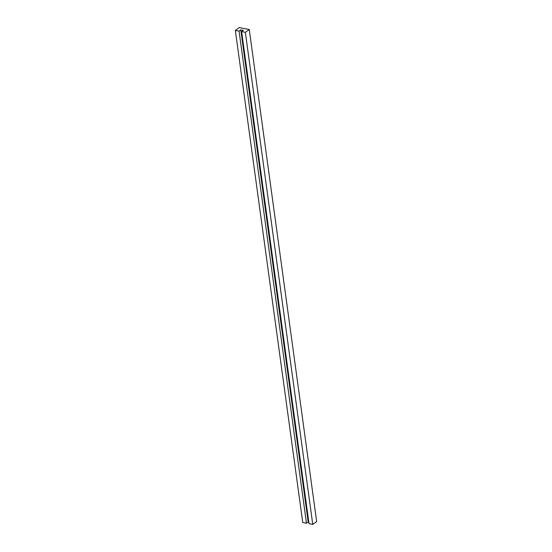<?xml version="1.0" encoding="UTF-8"?>
<svg xmlns="http://www.w3.org/2000/svg" width="552" height="552" viewBox="0 0 552 552"><rect width="100%" height="100%" fill="white"/><g stroke="black" fill="none" stroke-linecap="round" stroke-linejoin="round"><path stroke-width="0.83" d="M235.338 30.422L239.064 31.126L240.782 29.884L243.342 30.367L241.624 31.609L309.03 523.696L312.763 524.4L316.662 521.578L249.256 29.491L239.237 27.6L235.338 30.422L302.744 522.509L306.47 523.213L308.188 521.971L308.809 522.088M241.624 31.609L245.35 32.313L312.763 524.4M245.35 32.313L249.256 29.491M239.064 31.126L306.47 523.213M240.782 29.884L308.188 521.971"/></g></svg>
